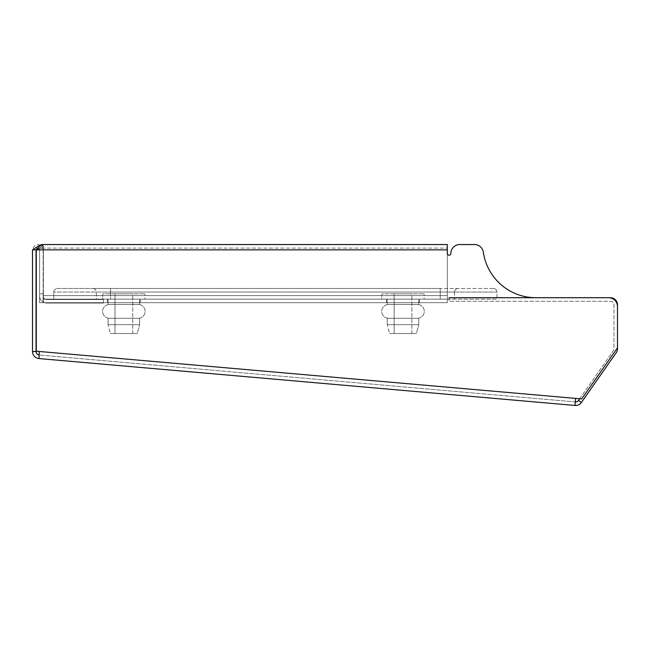 <?xml version="1.0" encoding="UTF-8"?>
<svg xmlns="http://www.w3.org/2000/svg" width="650" height="650" viewBox="0 0 650 650"><rect width="100%" height="100%" fill="white"/><g stroke="black" fill="none" stroke-linecap="round" stroke-linejoin="round"><path stroke-width="0.49" stroke-dasharray="3.25 2.44" d="M386.514 302.689L386.514 299.146L419.486 299.146L386.514 299.146L419.486 299.146L386.514 299.146L386.514 302.689L419.486 302.689L419.486 299.146L419.486 302.689L386.514 302.689M107.372 302.689L107.372 299.146L140.343 299.146L107.372 299.146L140.343 299.146L107.372 299.146L107.372 302.689L140.343 302.689L140.343 299.146L140.343 302.689L107.372 302.689M447.322 253.403L447.322 295.596L447.322 253.403A1.771 1.771 0 0 0 449.093 255.182A1.771 1.771 0 0 0 450.864 253.403A8.864 8.864 0 0 1 459.729 244.546A8.864 8.864 0 0 0 450.864 253.403A1.771 1.771 0 0 1 449.093 255.182A1.771 1.771 0 0 1 447.322 253.403L447.322 244.546L447.322 249.86L447.322 244.546L41.364 244.546L43.379 246.261L43.379 295.596L447.322 295.596L447.322 248.089L447.322 249.86L43.379 249.86L43.379 295.596L447.322 295.596L447.322 249.86L43.379 249.86L43.379 295.596L447.322 295.596L447.322 302.689L447.322 299.146L43.379 299.146L43.379 295.596L447.322 295.596L447.322 302.689L447.322 299.146L447.322 302.689L43.379 302.689L43.379 246.261M39.975 245.001L41.73 246.261A5.322 5.322 0 0 1 43.136 249.86L43.136 302.689L43.136 249.86A5.322 5.322 0 0 0 41.73 246.261L39.122 248.658A1.771 1.771 0 0 1 39.593 249.86L39.593 302.689L43.136 302.689L39.593 302.689L43.136 302.689L43.136 293.824L39.593 293.824L43.136 293.824L39.593 293.824L43.136 293.824L43.136 302.689L39.593 302.689L39.593 249.86A1.771 1.771 0 0 0 39.122 248.658L37.204 248.194M36.042 302.689L36.042 293.824L36.042 302.689M450.864 253.403A8.864 8.864 0 0 1 459.729 244.546L474.549 244.546A8.864 8.864 0 0 1 483.316 252.143A53.178 53.178 0 0 0 535.957 297.724L608.636 297.724A8.864 8.864 0 0 1 617.5 306.589A8.864 8.864 0 0 0 608.636 297.724A8.864 8.864 0 0 1 617.5 306.589L617.5 347.815L617.5 306.589L617.5 347.815L581.709 398.929L617.5 347.815L581.709 398.929L575.591 398.393L575.283 401.928A3.543 3.543 0 0 0 578.5 400.424L613.316 350.707A3.543 3.543 0 0 0 613.957 348.668L613.957 304.817A3.543 3.543 0 0 0 610.407 301.267L449.093 301.267L449.093 297.724L610.407 297.724A7.093 7.093 0 0 1 617.5 304.817L617.5 348.668A7.093 7.093 0 0 1 616.216 352.739L581.401 402.464L578.5 400.424M32.5 351.496L36.042 351.496L36.042 249.86L39.122 248.658L41.73 246.261C37.407 243.149 34.336 244.351 32.5 249.86L32.5 351.496L36.042 351.496L32.5 351.496A7.093 7.093 0 0 0 38.976 358.564L574.974 405.454L575.283 401.928L39.284 355.03L575.283 401.928L574.974 405.454A7.093 7.093 0 0 0 581.401 402.464M579.67 398.751L613.316 350.707A3.543 3.543 0 0 0 613.957 348.668L613.957 304.817A3.543 3.543 0 0 0 610.407 301.267L449.093 301.267L449.093 297.724M39.073 355.006A3.543 3.543 0 0 0 39.284 355.03L38.976 358.564L39.284 351.471L36.286 351.211L36.286 249.86L41.364 248.089L43.379 248.658L41.364 248.089L447.322 248.089L41.364 248.089L36.286 249.86L41.364 244.546M36.042 351.496A3.543 3.543 0 0 0 39.284 355.03L38.976 358.564M43.379 299.146L43.379 302.689L43.379 299.146L447.322 299.146L43.379 299.146L43.379 295.596L43.379 302.689L447.322 302.689L447.322 295.596L447.322 299.146L43.379 299.146L43.379 302.689L447.322 302.689L43.379 302.689L43.379 299.146M43.136 295.953A3.543 3.543 0 0 0 46.678 299.496A3.543 3.543 0 0 1 43.136 295.953M39.593 295.953A7.093 7.093 0 0 0 46.678 303.046A7.093 7.093 0 0 1 39.593 295.953M103.407 303.046L46.678 303.046L103.407 303.046L103.407 299.496L46.678 299.496L103.407 299.496L103.407 303.046M459.729 244.546L474.549 244.546A8.864 8.864 0 0 1 483.316 252.143A8.864 8.864 0 0 0 474.549 244.546M36.286 351.211L36.286 249.86L36.286 351.211L39.284 351.471L36.286 351.211M535.957 297.724L608.636 297.724L535.957 297.724A53.178 53.178 0 0 1 483.316 252.143A53.178 53.178 0 0 0 535.957 297.724M39.284 351.471L581.709 398.929L575.591 398.393L575.283 401.928M575.591 398.393L574.974 405.454M36.042 249.86L32.5 249.86M137.264 333.531L110.451 333.531L108.079 324.667L108.079 318.289L139.636 318.289L108.079 318.289L139.636 318.289L108.079 318.289L108.079 324.667L139.636 324.667L108.079 324.667L139.636 324.667L139.636 318.289L139.636 324.667L108.079 324.667L110.451 333.531L137.264 333.531L139.636 324.667L137.264 333.531L110.451 333.531L137.264 333.531M138.214 318.289L109.501 318.289A6.914 6.914 0 0 1 102.586 311.374A6.914 6.914 0 0 1 109.501 304.46L138.214 304.46L109.501 304.46A6.914 6.914 0 0 0 102.586 311.374A6.914 6.914 0 0 0 109.501 318.289L138.214 318.289A6.914 6.914 0 0 0 145.129 311.374A6.914 6.914 0 0 0 138.214 304.46A6.914 6.914 0 0 1 145.129 311.374A6.914 6.914 0 0 1 138.214 318.289L109.501 318.289L138.214 318.289M139.636 304.46L108.079 304.46L108.079 299.146L139.636 299.146L108.079 299.146L139.636 299.146L108.079 299.146L108.079 304.46L139.636 304.46L139.636 299.146L139.636 304.46L108.079 304.46L139.636 304.46M144.796 299.146L102.919 299.146A10.749 10.749 0 0 1 102.919 293.824L144.796 293.824L102.919 293.824A10.749 10.749 0 0 0 102.919 299.146L144.796 299.146A10.749 10.749 0 0 0 144.796 293.824A10.749 10.749 0 0 1 144.796 299.146L102.919 299.146L144.796 299.146M132.722 333.531L132.722 293.824L114.993 293.824L132.722 293.824L114.993 293.824L132.722 293.824L132.722 333.531L114.993 333.531L114.993 293.824L114.993 333.531L132.722 333.531M416.406 333.531L389.594 333.531L387.221 324.667L387.221 318.289L418.779 318.289L387.221 318.289L418.779 318.289L387.221 318.289L387.221 324.667L418.779 324.667L387.221 324.667L418.779 324.667L418.779 318.289L418.779 324.667L387.221 324.667L389.594 333.531L416.406 333.531L418.779 324.667L416.406 333.531L389.594 333.531L416.406 333.531M417.357 318.289L388.643 318.289A6.914 6.914 0 0 1 381.729 311.374A6.914 6.914 0 0 1 388.643 304.46L417.357 304.46L388.643 304.46A6.914 6.914 0 0 0 381.729 311.374A6.914 6.914 0 0 0 388.643 318.289L417.357 318.289A6.914 6.914 0 0 0 424.271 311.374A6.914 6.914 0 0 0 417.357 304.46A6.914 6.914 0 0 1 424.271 311.374A6.914 6.914 0 0 1 417.357 318.289L388.643 318.289L417.357 318.289M418.779 304.46L387.221 304.46L387.221 299.146L418.779 299.146L387.221 299.146L418.779 299.146L387.221 299.146L387.221 304.46L418.779 304.46L418.779 299.146L418.779 304.46L387.221 304.46L418.779 304.46M423.938 299.146L382.062 299.146A10.749 10.749 0 0 1 382.062 293.824L423.938 293.824L382.062 293.824A10.749 10.749 0 0 0 382.062 299.146L423.938 299.146A10.749 10.749 0 0 0 423.938 293.824A10.749 10.749 0 0 1 423.938 299.146L382.062 299.146L423.938 299.146M411.864 333.531L411.864 293.824L394.136 293.824L411.864 293.824L394.136 293.824L411.864 293.824L411.864 333.531L394.136 333.531L394.136 293.824L394.136 333.531L411.864 333.531M110.5 299.146L96.322 299.146L96.322 292.053A3.543 3.543 0 0 0 92.771 288.502L110.5 288.502L92.771 288.502A3.543 3.543 0 0 1 96.322 292.053L110.5 292.053L96.322 292.053L96.322 299.146L110.5 299.146L53.771 299.146L440.229 299.146L110.5 299.146L440.229 299.146L110.5 299.146L110.5 288.502L57.322 288.502A3.543 3.543 0 0 0 53.771 292.053L53.771 299.146L53.771 292.053L110.5 292.053L53.771 292.053A3.543 3.543 0 0 1 57.322 288.502L440.229 288.502L110.5 288.502L440.229 288.502L110.5 288.502L110.5 299.146L110.5 292.053L440.229 292.053L110.5 292.053L110.5 288.502L110.5 292.053L440.229 292.053L440.229 288.502L493.407 288.502A3.543 3.543 0 0 1 496.957 292.053L496.957 299.146L440.229 299.146L496.957 299.146L496.957 292.053L110.5 292.053L110.5 299.146M454.407 292.053L454.407 299.146L454.407 292.053A3.543 3.543 0 0 1 457.957 288.502A3.543 3.543 0 0 0 454.407 292.053L440.229 292.053L440.229 299.146L440.229 292.053L454.407 292.053A3.543 3.543 0 0 1 457.957 288.502M493.407 288.502L440.229 288.502L440.229 292.053L440.229 288.502L440.229 292.053L496.957 292.053A3.543 3.543 0 0 0 493.407 288.502A3.543 3.543 0 0 1 496.957 292.053M447.322 249.86L36.286 249.86M440.229 299.146L440.229 292.053L440.229 299.146"/><path stroke-width="0.97" d="M32.5 351.496L36.042 351.496L36.042 249.86L32.5 249.86L32.5 351.496A7.093 7.093 0 0 0 38.976 358.564L39.284 351.471L581.709 398.929L617.5 347.815L617.5 306.589A8.864 8.864 0 0 0 608.636 297.724L535.957 297.724A53.178 53.178 0 0 1 483.316 252.143A8.864 8.864 0 0 0 474.549 244.546L459.729 244.546A8.864 8.864 0 0 0 450.864 253.403A1.771 1.771 0 0 1 449.093 255.182A1.771 1.771 0 0 1 447.322 253.403L447.322 249.86L36.286 249.86L41.364 244.546L43.379 246.261M38.976 358.564L574.974 405.454A7.093 7.093 0 0 0 581.401 402.464L616.216 352.739A7.093 7.093 0 0 0 617.5 348.668L617.5 304.817A7.093 7.093 0 0 0 610.407 297.724L449.093 297.724M575.283 401.928A3.543 3.543 0 0 0 578.5 400.424L579.67 398.751M581.401 402.464L578.5 400.424M39.284 351.471L36.286 351.211L36.286 249.86M450.864 253.403A1.771 1.771 0 0 1 449.093 255.182A1.771 1.771 0 0 1 447.322 253.403M575.591 398.393L574.974 405.454M36.042 351.496A3.543 3.543 0 0 0 39.073 355.006M37.204 248.194L36.042 249.86M39.975 245.001L32.5 249.86M41.364 244.546L447.322 244.546L447.322 249.86M459.729 244.546L474.549 244.546"/></g></svg>
